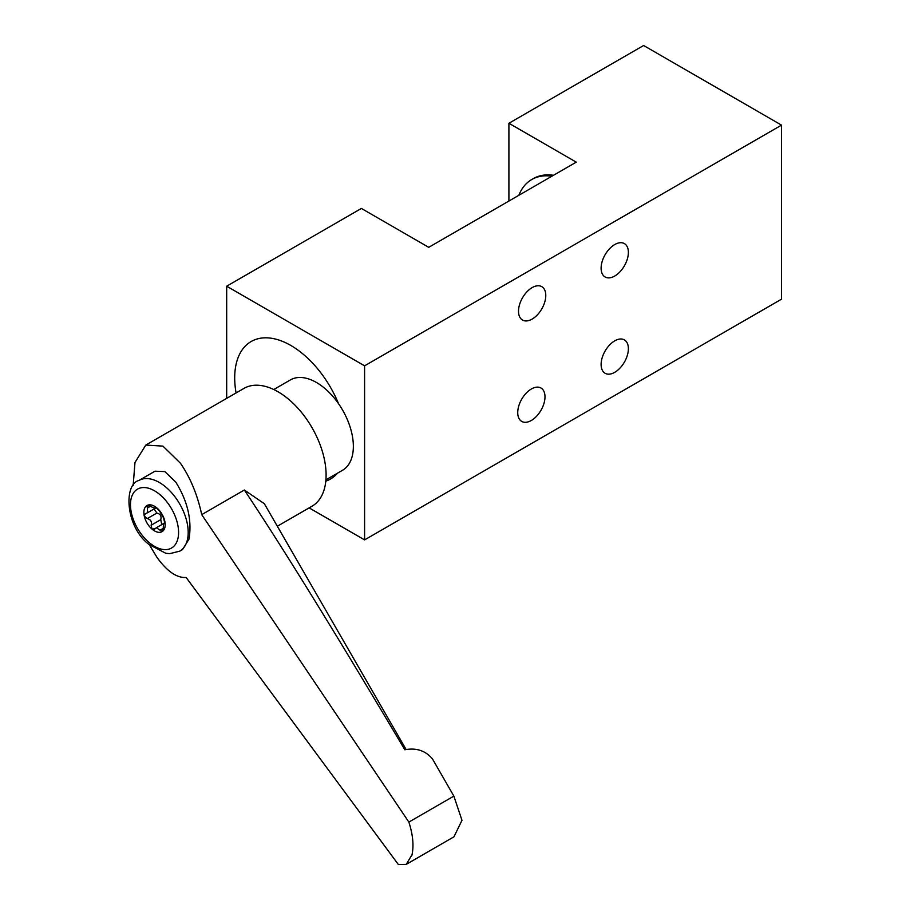 <?xml version="1.0" encoding="UTF-8"?>
<svg xmlns="http://www.w3.org/2000/svg" width="910" height="910" viewBox="0 0 910 910"><rect width="100%" height="100%" fill="white"/><g stroke="black" fill="none" stroke-linecap="round" stroke-linejoin="round"><path stroke-width="1.36" d="M551.892 176.221A79.375 45.83 -120 0 0 531.759 179.52L533.362 178.588A79.375 45.83 60 0 1 553.496 175.289M532.145 319.091A19.281 11.125 120 0 0 544.737 302.109A19.281 11.125 120 0 0 541.791 286.661A19.281 11.125 120 0 0 532.145 287.617A19.281 11.125 120 0 0 519.553 304.6A19.281 11.125 120 0 0 522.511 320.047A19.281 11.125 120 0 0 532.145 319.091M614.75 276.026A19.281 11.125 120 0 0 627.343 259.043A19.281 11.125 120 0 0 624.385 243.596A19.281 11.125 120 0 0 614.75 244.551A19.281 11.125 120 0 0 602.147 261.534A19.281 11.125 120 0 0 605.105 276.981A19.281 11.125 120 0 0 614.75 276.026M614.75 372.315A19.281 11.125 120 0 0 627.343 355.332A19.281 11.125 120 0 0 624.385 339.885A19.281 11.125 120 0 0 614.75 340.84A19.281 11.125 120 0 0 602.147 357.823A19.281 11.125 120 0 0 605.105 373.271A19.281 11.125 120 0 0 614.75 372.315M531.36 420.454A19.281 11.125 120 0 0 543.952 403.471A19.281 11.125 120 0 0 540.995 388.024A19.281 11.125 120 0 0 531.36 388.979A19.281 11.125 120 0 0 518.768 405.962A19.281 11.125 120 0 0 521.726 421.41A19.281 11.125 120 0 0 531.36 420.454M325.803 481.151A79.375 45.83 -120 0 0 337.553 473.143A79.375 45.83 -120 0 1 330.512 479.013A79.375 45.83 -120 0 1 325.803 481.151M338.531 403.676A79.375 45.83 -120 0 0 290.825 345.459A79.375 45.83 -120 0 0 236.077 392.949A79.375 45.83 -120 0 1 251.137 341.534A79.375 45.83 -120 0 1 290.825 345.459A79.375 45.83 -120 0 1 338.531 403.676M309.15 507.882L364.591 539.892L781.519 299.174L781.519 125.125L643.609 45.5L508.906 123.271L508.906 201.042M508.906 123.271L576.258 162.151L428.735 247.327L361.384 208.447L226.681 286.206L364.591 365.831L364.591 539.892M226.681 286.206L226.681 398.375M364.591 365.831L781.519 125.125M531.759 179.52A79.375 45.83 -120 0 0 518.837 195.309M149.411 544.851L157.066 557.511C167.121 571.389 176.813 578.055 186.14 577.486L398.341 864.5L406.178 864.409L412.037 854.706C413.948 845.424 412.89 834.55 408.863 822.083L201.724 514.639C197.447 494.79 190.361 477.659 180.442 463.236L162.947 446.116L145.793 445.07L243.982 388.388A68.034 39.278 60 0 1 301.711 412.662A68.034 39.278 60 0 1 324.665 487.737A68.034 39.278 60 0 1 312.016 506.222L277.334 526.242M145.793 445.07L134.976 462.496L133.144 485.701M182.535 549.549L189.018 539.095C192.078 520.224 187.665 501.217 175.767 482.095L164.869 471.608L154.984 471.198L138.923 480.457A40.825 23.569 60 0 1 166.348 487.533A40.825 23.569 60 0 1 187.335 540.074A40.825 23.569 60 0 1 179.736 551.164L182.535 549.549M154.097 508.94L156.85 513.058C160.387 513.934 161.684 516.141 160.751 519.667L161.548 523.489M273.762 389.525L290.404 379.914A52.154 30.11 60 0 1 325.439 388.945A52.154 30.11 60 0 1 352.022 434.252A52.154 30.11 60 0 1 342.558 470.254L325.916 479.866M408.863 822.083L453.862 796.113L461.984 820.319L453.942 836.825L406.178 864.409M201.724 514.639L244.358 490.012C282.964 547.968 336.45 634.554 404.825 749.772C416.291 747.588 425.516 750.648 432.477 758.929L453.862 796.113M244.358 490.012L264.355 503.742L406.133 749.544M156.85 513.058L147.227 518.609L144.269 516.05L145.338 513.638M147.227 518.609C150.753 519.473 152.05 521.68 151.128 525.218L151.936 529.04A15.083 8.702 60 0 1 144.269 516.05A15.083 8.702 60 0 1 146.863 505.607L146.885 505.585M164.926 522.476L164.573 522.909C163.823 522.727 163.39 524.501 163.254 528.221L162.185 531.577A15.083 8.702 60 0 1 151.936 529.04L155.155 528.71L154.45 529.279M155.155 528.71L156.349 527.732L162.162 531.588M155.86 507.336L159.534 511.022L163.436 517.642L164.767 522.932M150.389 506.301L147.409 508.019L146.863 505.607A15.083 8.702 60 0 1 157.112 508.144A15.083 8.702 60 0 1 164.778 521.134A15.083 8.702 60 0 1 162.185 531.577M156.145 507.45L155.36 507.905L155.587 507.336M155.508 507.541C155.371 508.372 153.631 507.939 150.286 506.244L146.863 505.607M147.409 508.019L147.374 512.83L146.089 513.342M412.037 854.706L411.843 855.502M148.683 542.155A34.011 19.645 -120 0 0 177.859 538.811A34.011 19.645 -120 0 0 160.365 495.017A34.011 19.645 -120 0 0 131.188 498.373A34.011 19.645 -120 0 0 148.683 542.155M160.751 519.667L151.128 525.218M163.265 528.335L160.376 529.995M138.923 480.457C123.487 484.302 125.387 526.742 149.035 544.521L165.745 553.257L169.669 553.667L179.736 551.164M156.349 527.732L163.902 523.375M147.374 512.819L156.406 507.609"/></g></svg>
